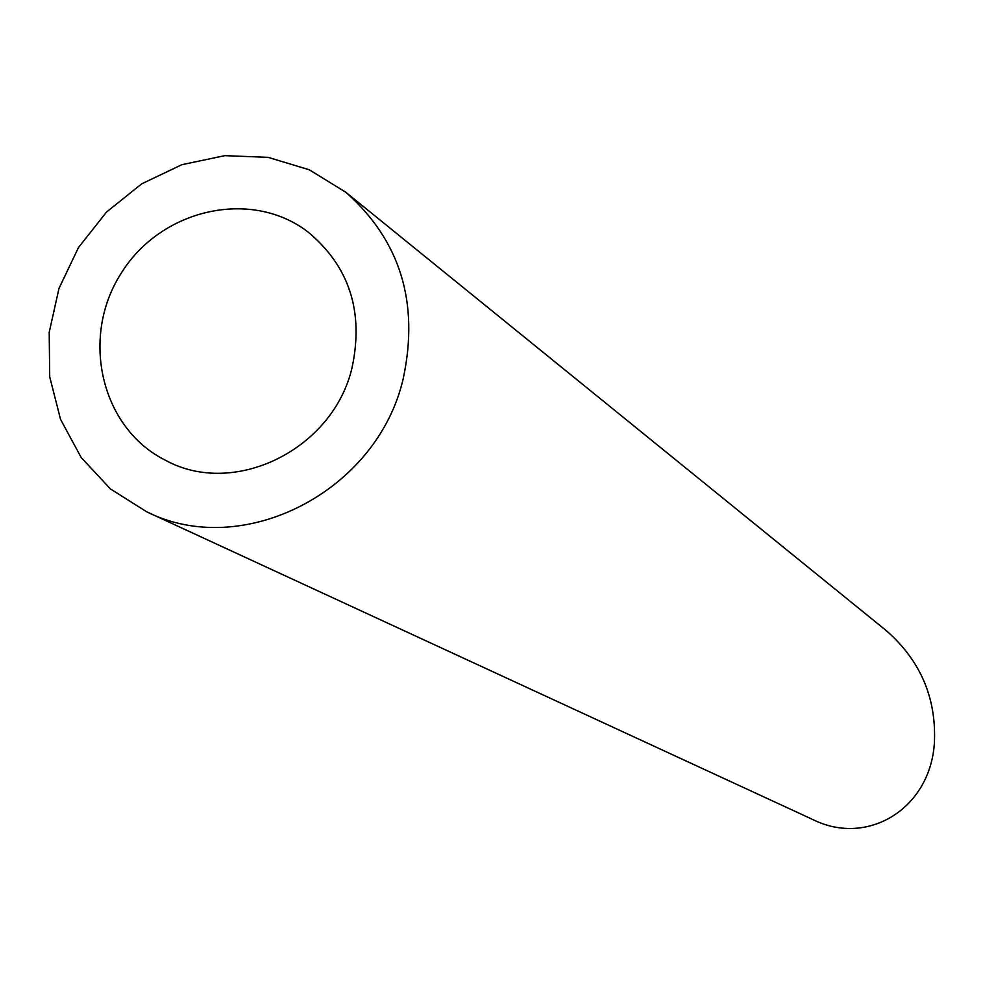 <?xml version="1.0" encoding="UTF-8"?>
<svg xmlns="http://www.w3.org/2000/svg" width="984" height="984" viewBox="0 0 984 984"><rect width="100%" height="100%" fill="white"/><g stroke="black" fill="none" stroke-linecap="round" stroke-linejoin="round"><path stroke-width="1.48" d="M352.137 367.339C363.932 311.325 349.185 266.172 307.881 231.867C250.822 188.165 160.392 209.014 120.786 273.872C80.036 338.004 101.18 428.372 165.57 460.315C234.34 498.101 333.355 449.356 352.137 367.339M403.256 378.52C419.405 302.531 400.242 240.44 345.778 192.237L309.247 169.765L268.128 157.354L224.844 155.656L181.88 164.685L141.708 183.836L106.592 211.99L78.486 247.513L58.991 288.41L49.2 332.346L49.717 376.847L60.553 419.381L81.168 457.486L110.417 488.925L146.702 511.803C242.962 560.216 377.401 491.459 403.256 378.52M886.855 631.113C920.729 661.1 936.571 698.443 934.382 743.154C930.052 809.057 867.396 846.658 813.116 819.684L146.702 511.803M886.867 631.113L345.778 192.237"/></g></svg>
